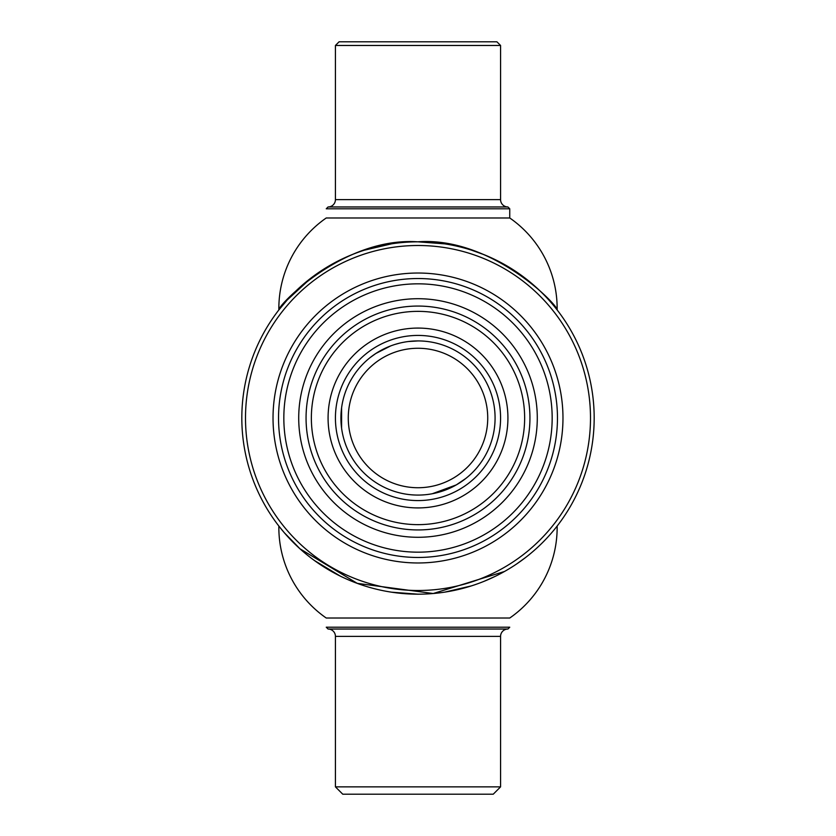 <?xml version="1.0" encoding="UTF-8"?>
<svg xmlns="http://www.w3.org/2000/svg" width="836" height="836" viewBox="0 0 836 836"><rect width="100%" height="100%" fill="white"/><g stroke="black" fill="none" stroke-linecap="round" stroke-linejoin="round"><path stroke-width="1.25" d="M418 557.466A139.466 139.466 0 0 1 278.534 418A139.466 139.466 0 0 1 418 278.534A139.466 139.466 0 0 1 557.466 418A139.466 139.466 0 0 1 418 557.466M418 552.168A134.168 134.168 0 0 1 283.832 418A134.168 134.168 0 0 1 418 283.832A134.168 134.168 0 0 1 552.168 418A134.168 134.168 0 0 1 418 552.168M418 298.713A119.287 119.287 0 0 1 537.287 418A119.287 119.287 0 0 1 418 537.287A119.287 119.287 0 0 1 298.713 418A119.287 119.287 0 0 1 418 298.713M418 241.823A176.177 176.177 0 0 1 594.177 418A176.177 176.177 0 0 1 418 594.177A176.177 176.177 0 0 1 241.823 418A176.177 176.177 0 0 1 418 241.823M440.018 592.787L438.973 592.923M418.606 594.166L418 594.177M418 245.502A172.498 172.498 0 0 1 590.498 418A172.498 172.498 0 0 1 418 590.498A172.498 172.498 0 0 1 245.502 418A172.498 172.498 0 0 1 418 245.502M418 562.973A144.973 144.973 0 0 1 273.027 418A144.973 144.973 0 0 1 418 273.027A144.973 144.973 0 0 1 562.973 418A144.973 144.973 0 0 1 418 562.973M493.24 794.2L342.76 794.2L335.424 786.864L500.576 786.864L493.24 794.2M500.576 786.864L500.576 636.384A7.336 7.336 0 0 1 507.922 629.038L328.078 629.038A7.336 7.336 0 0 1 335.424 636.384L335.424 786.864M507.922 629.038L509.751 627.209L326.249 627.209L328.078 629.038M557.142 526.063A110.112 110.112 0 0 1 509.751 618.023L326.249 618.023A110.112 110.112 0 0 1 278.858 526.063L284.25 532.657L299.999 548.813L357.275 583.371L433.184 593.518L504.432 571.51M525.342 557.696L516.69 563.934M495.455 576.234L484.368 581.187M471.389 585.89L444.71 592.139M417.927 594.177L391.624 592.191M364.245 585.775L353.283 581.856M340.231 576.077L314.451 560.528M507.922 206.962L328.078 206.962A7.336 7.336 0 0 0 335.424 199.616L335.424 45.468L339.092 41.8L496.908 41.8L500.576 45.468L500.576 199.616A7.336 7.336 0 0 0 507.922 206.962L509.751 208.791L509.751 217.977A110.112 110.112 0 0 1 557.142 309.937C559.211 306.676 492.341 236.254 417.645 241.823C342.697 236.724 276.747 306.969 278.858 309.937L287.208 299.978L311.232 277.865M328.078 206.962L326.249 208.791L509.751 208.791M335.424 45.468L500.576 45.468M340.754 259.672L352.364 254.51M364.402 250.183L391.614 243.819M417.937 241.823L444.616 243.851M471.452 250.131L483.877 254.614M495.957 260.017L504.432 264.489M278.858 309.937A110.112 110.112 0 0 1 326.249 217.977L509.751 217.977M418 529.94A111.94 111.94 0 0 1 306.06 418A111.94 111.94 0 0 1 418 306.06A111.94 111.94 0 0 1 529.94 418A111.94 111.94 0 0 1 418 529.94M418 524.642A106.642 106.642 0 0 1 311.358 418A106.642 106.642 0 0 1 418 311.358A106.642 106.642 0 0 1 524.642 418A106.642 106.642 0 0 1 418 524.642M418 328.078A89.922 89.922 0 0 1 507.922 418A89.922 89.922 0 0 1 418 507.922A89.922 89.922 0 0 1 328.078 418A89.922 89.922 0 0 1 418 328.078M418 335.424A82.576 82.576 0 0 1 500.576 418A82.576 82.576 0 0 1 418 500.576A82.576 82.576 0 0 1 335.424 418A82.576 82.576 0 0 1 418 335.424M418 340.921A77.079 77.079 0 0 1 495.079 418A77.079 77.079 0 0 1 418 495.079A77.079 77.079 0 0 1 340.921 418A77.079 77.079 0 0 1 418 340.921L408.417 341.527M432.296 493.742L456.31 484.88L465.715 478.526M340.921 418L341.59 428.095L341.59 407.905M399.378 343.209L395.198 344.38M390.569 345.968L375.855 353.471L370.285 357.474M418 348.267A69.733 69.733 0 0 1 487.733 418A69.733 69.733 0 0 1 418 487.733A69.733 69.733 0 0 1 348.267 418A69.733 69.733 0 0 1 418 348.267M500.576 636.384L335.424 636.384M335.424 199.616L500.576 199.616"/></g></svg>
